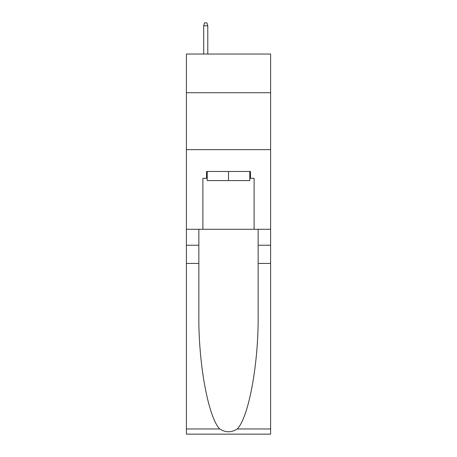 <?xml version="1.0" encoding="UTF-8"?>
<svg xmlns="http://www.w3.org/2000/svg" width="457" height="457" viewBox="0 0 457 457"><rect width="100%" height="100%" fill="white"/><g stroke="black" fill="none" stroke-linecap="round" stroke-linejoin="round"><path stroke-width="0.69" d="M270.607 92.725L270.607 54.035L186.393 54.035L186.393 92.725L270.607 92.725L270.607 229.294L254.109 229.294L254.109 178.31L250.465 178.31L250.465 171.484L206.535 171.484L206.535 178.31L207.215 178.31M186.393 263.438L198.852 263.438L198.852 314.193C198.247 362.698 208.089 416.893 219.697 428.957C225.558 432.699 231.431 432.699 237.303 428.957L270.607 428.957L270.607 434.15L186.393 434.15L186.393 92.725M249.785 171.484L249.785 180.589L207.215 180.589L207.215 171.484M228.5 171.484L228.5 180.589M237.303 428.957C248.911 416.893 258.753 362.698 258.148 314.193L258.148 229.294M258.148 263.438L270.607 263.438L270.607 229.294M198.852 229.294L198.852 263.438M270.607 428.957L270.607 263.438M186.393 229.294L202.891 229.294L202.891 178.31L206.535 178.31M186.393 149.633L270.607 149.633M202.891 229.294L254.109 229.294M249.785 178.31L250.465 178.31M207.786 54.035L207.786 25.809L203.691 25.809L203.691 54.035M203.691 25.809L204.599 22.85L206.878 22.85L207.786 25.809M258.148 245.232L270.607 245.232M198.852 245.232L186.393 245.232M186.393 428.957L219.697 428.957"/></g></svg>
